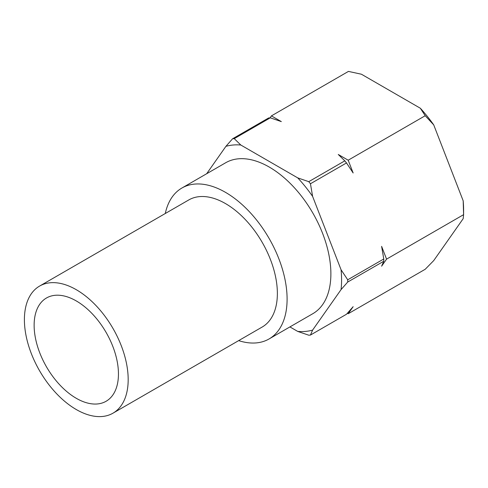 <?xml version="1.0" encoding="UTF-8"?>
<svg xmlns="http://www.w3.org/2000/svg" width="488" height="488" viewBox="0 0 488 488"><rect width="100%" height="100%" fill="white"/><g stroke="black" fill="none" stroke-linecap="round" stroke-linejoin="round"><path stroke-width="0.73" d="M165.286 213.506A87.145 50.313 60 0 1 181.908 188.026A87.145 50.313 60 0 1 249.057 211.371A87.145 50.313 60 0 1 287.096 299.071A87.145 50.313 60 0 1 269.047 338.965A87.145 50.313 60 0 1 238.669 340.618M181.908 188.026L225.688 162.748A87.145 50.313 60 0 1 292.843 186.093A87.145 50.313 60 0 1 330.882 273.792A87.145 50.313 60 0 1 312.832 313.686L269.047 338.965M128.179 379.585A73.383 42.371 60 0 1 112.984 413.177A73.383 42.371 60 0 1 56.431 393.517A73.383 42.371 60 0 1 24.4 319.67A73.383 42.371 60 0 1 39.601 286.072A73.383 42.371 60 0 1 96.148 305.732A73.383 42.371 60 0 1 128.179 379.585M39.601 286.072L188.783 199.94A73.383 42.371 60 0 1 245.336 219.6A73.383 42.371 60 0 1 277.367 293.453A73.383 42.371 60 0 1 262.172 327.045L112.984 413.177M34.13 325.282A59.627 34.422 60 0 1 46.476 297.991A59.627 34.422 60 0 1 92.427 313.967A59.627 34.422 60 0 1 118.45 373.967A59.627 34.422 60 0 1 106.103 401.264A59.627 34.422 60 0 1 60.158 385.288A59.627 34.422 60 0 1 34.13 325.282M341.069 269.76A102.279 59.054 60 0 1 341.582 279.972A102.279 59.054 60 0 1 341.069 289.597L347.718 282.04L383.763 261.233L381.61 266.192L386.569 259.134L381.61 246.355L383.763 258.982L347.718 279.795L341.069 269.76L312.607 196.389L310.453 183.756L346.498 162.949L353.147 172.984L348.188 160.204L338.263 154.476L344.815 160.851L308.77 181.664L297.729 177.882L240.791 145.009L234.246 138.635L270.291 117.828L281.332 121.603L271.413 115.882L270.035 117.846M347.718 279.795A107.787 62.232 60 0 1 347.724 280.923A107.787 62.232 60 0 1 347.718 282.04M383.763 258.982A107.787 62.232 60 0 1 383.769 260.11A107.787 62.232 60 0 1 383.763 261.233M386.569 259.134L463.6 214.665L463.6 209.986A102.84 59.377 60 0 0 463.185 200.824L463.6 214.665L463.185 218.673L433.728 260.586L425.213 269.272L348.188 313.741L353.147 306.69L346.498 314.241L310.453 335.055L312.607 330.095L341.069 289.597M270.291 117.828A107.787 62.232 60 0 0 268.607 117.974L232.562 138.787L225.913 146.339L206.662 173.734M348.188 160.204L425.213 115.729L420.339 108.238L361.419 74.219L348.444 71.407L271.413 115.882M347.365 313.272L348.188 313.741M289.921 326.917L297.729 331.425L308.77 335.201A107.787 62.232 60 0 0 310.453 335.055M425.213 115.729L433.728 124.891L463.185 200.824M420.339 108.238A102.84 59.377 60 0 1 433.728 124.891M344.815 160.851A107.787 62.232 60 0 1 346.498 162.949M308.77 181.664A107.787 62.232 60 0 1 310.453 183.756M232.562 138.787A107.787 62.232 60 0 1 234.246 138.635M297.729 177.882A102.279 59.054 60 0 1 312.607 196.389M225.913 146.339A102.279 59.054 60 0 1 240.791 145.009M312.607 330.095A102.279 59.054 60 0 1 297.729 331.425"/></g></svg>
